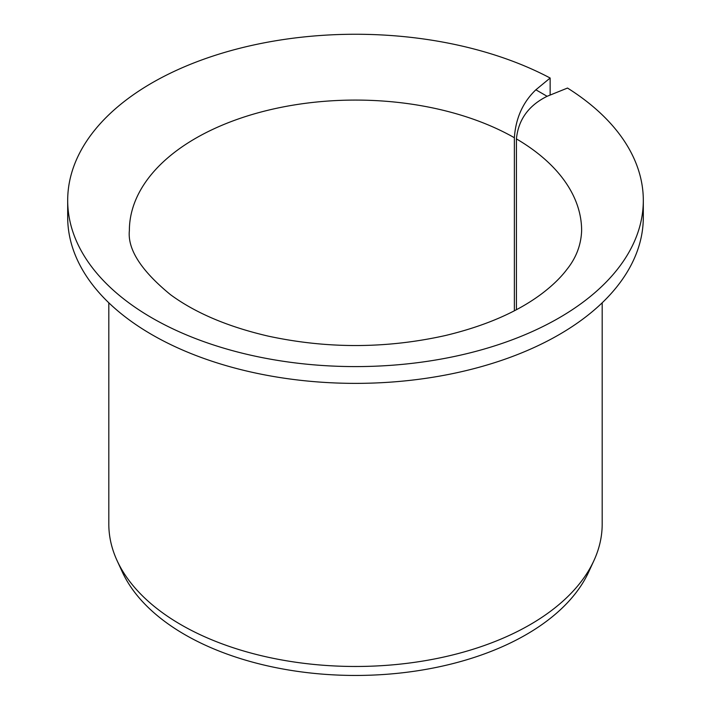 <?xml version="1.0" encoding="UTF-8"?>
<svg xmlns="http://www.w3.org/2000/svg" width="711" height="711" viewBox="0 0 711 711"><rect width="100%" height="100%" fill="white"/><g stroke="black" fill="none" stroke-linecap="round" stroke-linejoin="round"><path stroke-width="1.07" d="M516.426 309.694L516.426 138.912C518.31 119.741 528.54 105.53 547.106 96.296L535.863 89.799C522.861 102.251 515.697 118.23 514.373 137.73L514.373 310.769M549.532 95.318L550.145 94.803L550.145 78.023A287.813 166.17 180 0 0 239.714 48.295A287.813 166.17 180 0 0 67.687 200.422A287.813 166.17 180 0 0 355.5 366.592A287.813 166.17 180 0 0 643.313 200.422A287.813 166.17 180 0 0 567.511 88.048L547.106 96.296M643.313 200.422L643.313 217.211A287.813 166.17 180 0 1 355.5 383.371A287.813 166.17 180 0 1 67.687 217.211L67.687 200.422M550.145 78.023L535.863 89.799M602.19 302.797L602.19 524.051A246.69 142.431 180 0 1 593.881 560.703A246.69 142.431 180 0 1 355.5 666.474A246.69 142.431 180 0 1 117.119 560.703A246.69 142.431 180 0 1 108.81 524.051L108.81 302.797M593.881 560.703L588.681 571.991A241.305 139.32 180 0 1 355.5 675.45A241.305 139.32 180 0 1 122.319 571.991L117.119 560.703M516.426 138.912A226.134 130.557 180 0 1 581.634 230.64C581.091 244.931 576.186 257.844 566.925 269.389C560.659 277.699 552.198 285.866 541.551 293.901C517.19 312.102 485.151 325.976 445.45 335.512C386.544 348.666 327.487 348.87 268.269 336.134C227.964 326.784 195.365 312.956 170.462 294.647C141.169 270.651 127.473 249.312 129.366 230.64A226.134 130.557 180 0 1 268.296 110.178A226.134 130.557 180 0 1 514.373 137.73"/></g></svg>
